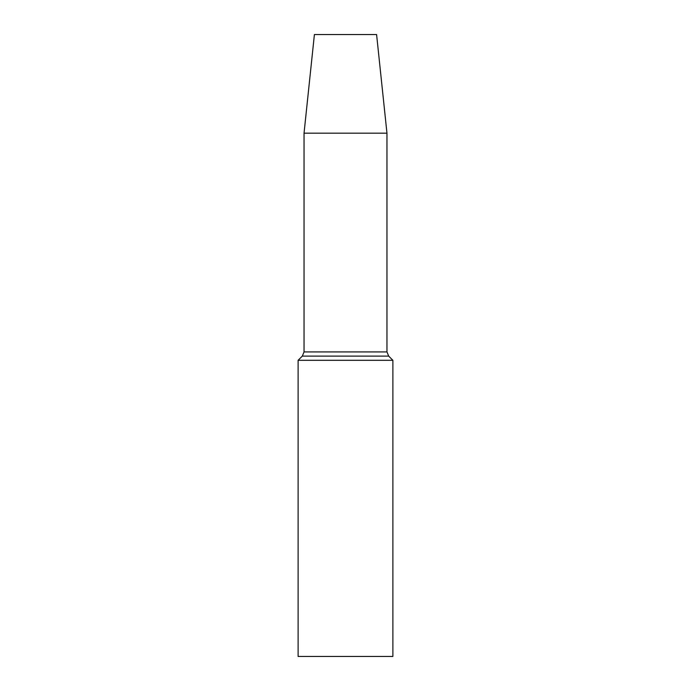 <?xml version="1.0" encoding="UTF-8"?>
<svg xmlns="http://www.w3.org/2000/svg" width="691" height="691" viewBox="0 0 691 691"><rect width="100%" height="100%" fill="white"/><g stroke="black" fill="none" stroke-linecap="round" stroke-linejoin="round"><path stroke-width="1.04" d="M345.5 656.45L392.885 656.45L392.885 360.305L298.115 360.305L298.115 656.45L345.5 656.45M304.04 133.164L386.96 133.164L376.595 34.55L314.405 34.55L304.04 133.164L304.04 351.935L302.304 356.115L388.696 356.115L392.885 360.305M304.04 351.935L386.96 351.935L388.696 356.115M302.304 356.115L298.115 360.305M386.96 133.164L386.96 351.935"/></g></svg>
